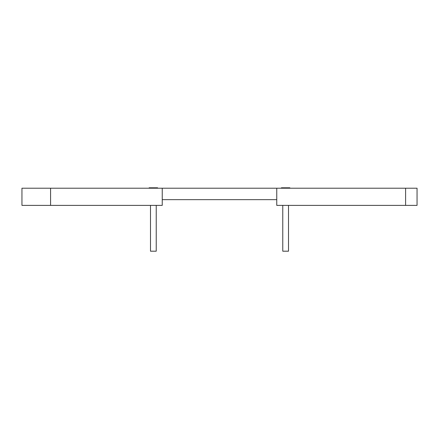 <?xml version="1.0" encoding="UTF-8"?>
<svg xmlns="http://www.w3.org/2000/svg" width="439" height="439" viewBox="0 0 439 439"><rect width="100%" height="100%" fill="white"/><g stroke="black" fill="none" stroke-linecap="round" stroke-linejoin="round"><path stroke-width="0.66" d="M21.95 188.205L162.238 188.205L162.238 205.386L21.95 205.386L21.95 188.205M50.578 205.386L50.578 188.205M405.598 188.205L417.05 188.205L417.05 205.386L405.598 205.386L405.598 188.205L276.762 188.205L276.762 205.386L405.598 205.386M276.762 188.205L162.238 188.205L162.238 199.657L276.762 199.657L276.762 188.205M157.601 188.205L157.601 187.804L149.128 187.804L149.128 188.205M156.229 205.386L156.229 251.196L150.5 251.196L150.5 205.386M289.872 188.205L289.872 187.804L281.399 187.804L281.399 188.205M288.5 205.386L288.5 251.196L282.771 251.196L282.771 205.386"/></g></svg>
